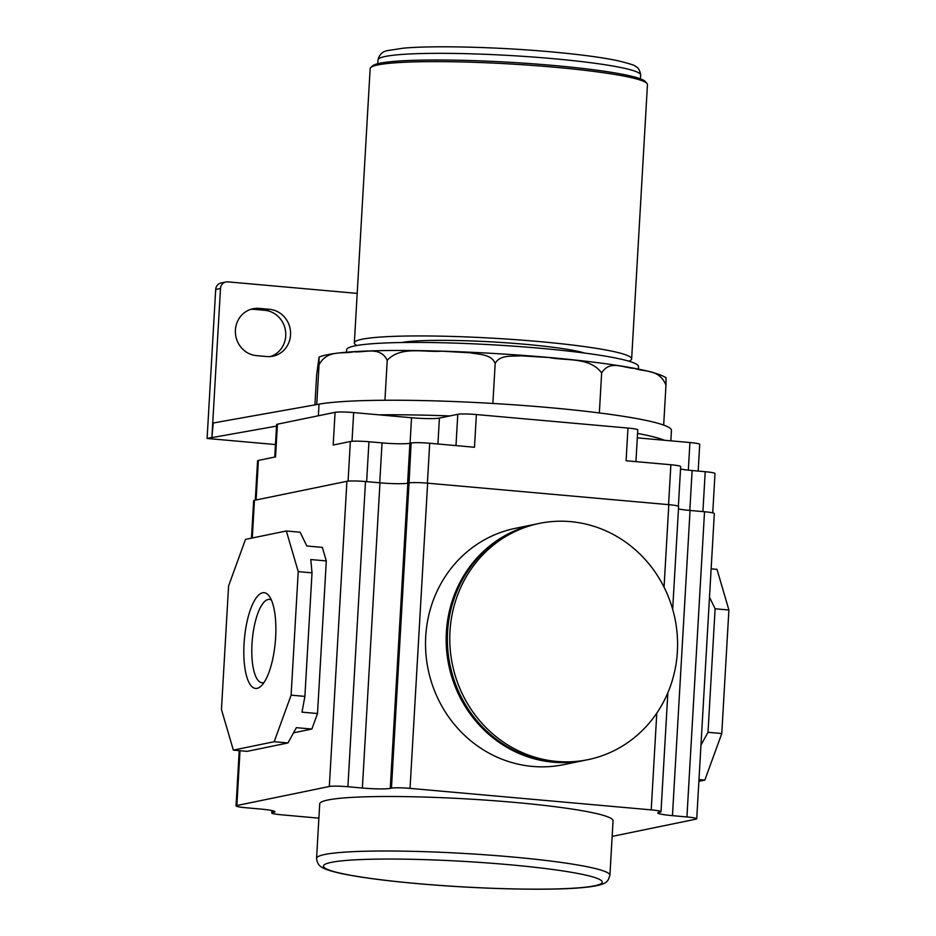 <?xml version="1.0" encoding="UTF-8"?>
<svg xmlns="http://www.w3.org/2000/svg" width="936" height="936" viewBox="0 0 936 936"><rect width="100%" height="100%" fill="white"/><g stroke="black" fill="none" stroke-linecap="round" stroke-linejoin="round"><path stroke-width="1.4" d="M319.047 364.619L319.071 357.107C341.418 347.408 452.872 349.046 548.718 357.447C583.678 360.582 612.074 364.174 633.894 368.234C646.062 370.48 655.34 372.902 661.729 375.488L666.034 377.617L665.976 385.129C659.236 368.714 644.775 372.247 634.397 368.328C623.844 368.246 609.956 359.471 601.649 372.973C589.961 356.873 566.268 360.992 549.034 357.517L520.814 355.809C512.32 356.534 499.929 354.475 495.179 363.484C491.4 353.937 478.682 354.545 470.293 352.813L441.78 351.175C424.137 352.544 400.585 345.758 387.235 360.29C380.051 345.817 364.736 352.966 353.726 351.749C342.541 354.346 327.799 349.21 319.047 364.619L316.742 404.563M387.235 360.29L384.93 400.257A182.731 16.696 3.3 0 1 492.874 403.451A182.731 16.696 3.3 0 1 599.344 412.94A182.731 16.696 3.3 0 1 663.671 425.096A182.731 16.696 3.3 0 1 671.44 430.455L670.843 440.844M495.179 363.484L492.874 403.451M601.649 372.973L599.344 412.94M665.976 385.129L663.671 425.096M319.071 357.107L316.649 374.821L314.917 404.878M357.201 293.389L227.799 281.853A7.312 6.891 78.4 0 0 220.486 288.51L211.899 437.475L213.244 422.99L319.024 404.153A182.731 16.696 3.3 0 1 384.93 400.257M212.402 437.521L276.529 426.102M211.899 437.475L207.102 438.457L215.689 289.493A7.312 6.891 78.4 0 1 221.107 282.953L225.904 281.958M275.465 444.553L207.102 438.457M274.751 457.06L276.623 424.581A14.613 1.334 3.3 0 1 277.43 424.195L335.076 412.331A14.613 1.334 3.3 0 1 353.656 412.577L379.068 414.835A182.731 16.696 3.3 0 1 449.877 415.935L457.786 414.309A14.613 1.334 3.3 0 1 476.377 414.554L627.974 428.056A14.613 1.334 3.3 0 1 637.767 429.893L635.93 461.635M255.294 500.152L257.564 460.816A14.613 1.334 3.3 0 1 258.383 460.43L275.547 456.897L277.43 424.195M335.076 412.331L333.193 445.033L350.356 441.5A14.613 1.334 3.3 0 1 368.948 441.745L382.04 442.904A21.926 2.001 3.3 0 0 409.909 443.266L411.115 443.02L409.044 482.941L391.447 788.135L390.253 788.381L407.85 483.187A21.926 2.001 3.3 0 1 379.969 482.824L362.372 788.03L347.899 786.731A14.613 1.334 3.3 0 0 329.32 786.497L236.855 805.522A14.613 1.334 3.3 0 0 236.047 805.908L239.23 750.637M251.48 538.153L253.644 500.701A14.613 1.334 3.3 0 1 254.452 500.315L346.917 481.291A14.613 1.334 3.3 0 1 365.496 481.537L379.969 482.824M317.503 713.536L302 712.144L304.89 696.384L291.108 695.155L274.178 741.721L287.96 742.95L247.139 751.351L233.356 750.122L221.458 709.488L228.583 585.948L245.501 539.382L286.334 530.981L300.117 532.21L306.832 546.004L322.347 547.385L326.301 560.933L317.503 713.536L311.863 729.05L293.53 732.829M287.96 742.95L296.361 727.67L311.863 729.05M286.334 530.981L298.233 571.615L291.108 695.155M326.301 560.933L310.799 559.553L312.016 572.844L298.233 571.615M274.178 741.721L233.356 750.122M244.05 643.804A48.087 15.526 95.1 0 1 269.123 595.998A48.087 15.526 95.1 0 1 275.64 637.299A48.087 15.526 95.1 0 1 261.109 686.041A48.087 15.526 95.1 0 1 244.05 643.804M312.016 572.844L304.89 696.384M264.046 682.461A41.828 13.502 95.1 0 1 262.033 682.742A41.828 13.502 95.1 0 1 251.995 643.909A41.828 13.502 95.1 0 1 269.451 599.414A41.828 13.502 95.1 0 1 271.393 600.046M318.883 818.146L281.549 814.811A14.613 1.334 3.3 0 1 271.756 812.986A14.613 1.334 3.3 0 1 272.575 812.6L273.768 812.354A21.926 2.001 3.3 0 0 274.997 811.769A21.926 2.001 3.3 0 0 260.302 809.02L245.84 807.733A14.613 1.334 3.3 0 1 236.047 805.908M514.66 802.409A146.917 13.42 3.3 0 1 613.057 820.802L609.909 875.3A146.917 13.42 -176.7 0 0 511.512 856.908A146.917 13.42 -176.7 0 0 316.567 858.382L319.714 803.884A146.917 13.42 3.3 0 1 514.66 802.409M678.46 508.927A21.926 2.001 3.3 0 0 690.054 510.459L672.457 815.654L686.93 816.952A14.613 1.334 3.3 0 1 696.723 818.778A14.613 1.334 3.3 0 1 695.904 819.164L612.156 836.398M672.457 815.654A21.926 2.001 3.3 0 1 657.774 812.916A21.926 2.001 3.3 0 1 658.991 812.331L660.196 812.085A14.613 1.334 3.3 0 0 661.003 811.699L667.859 692.769M391.447 788.135A14.613 1.334 3.3 0 1 410.038 788.381L651.21 809.874A14.613 1.334 3.3 0 1 661.003 811.699M390.253 788.381A21.926 2.001 3.3 0 1 362.372 788.03M409.044 482.941A14.613 1.334 3.3 0 1 427.635 483.175L668.807 504.668A14.613 1.334 3.3 0 1 678.6 506.505L672.68 609.301M627.974 428.056L626.09 460.758L670.878 464.747A14.613 1.334 3.3 0 1 680.671 466.584L678.378 506.247M411.115 443.02A14.613 1.334 3.3 0 1 429.694 443.255L474.493 447.256L476.377 414.554M449.877 415.935L439.417 418.088A21.926 2.001 3.3 0 1 411.536 417.737L410.073 443.231M379.068 414.835L411.536 417.737M637.556 433.426A182.731 16.696 3.3 0 1 664.513 440.271L689.926 442.541A14.613 1.334 3.3 0 1 699.718 444.366L698.174 471.077M712.741 512.87L714.999 473.534A14.613 1.334 3.3 0 0 705.217 471.709L692.125 470.539A21.926 2.001 3.3 0 1 680.53 469.006M637.299 437.849L664.513 440.271M690.054 510.459L704.527 511.746A14.613 1.334 3.3 0 1 714.32 513.571L696.723 818.778M711.126 568.842L717.011 569.369L728.898 610.003L721.773 733.532L704.855 780.097L698.981 779.571M721.773 733.532L708.002 732.303L700.97 745.091M709.5 597.226L715.116 608.774L708.002 732.303M728.898 610.003L715.116 608.774M704.855 780.097L698.876 781.326M535.766 524.148A120.604 113.619 -101.6 0 0 446.378 632.139A120.604 113.619 -101.6 0 0 584.38 760.406L563.729 764.653A120.604 113.619 -101.6 0 1 425.728 636.386A120.604 113.619 -101.6 0 1 515.116 528.395L536.375 524.02M587.983 759.658L585.585 760.161A120.604 113.619 -101.6 0 1 447.583 631.894A120.604 113.619 -101.6 0 1 536.971 523.903L539.37 523.399A120.604 113.619 -101.6 0 1 570.597 521.633A120.604 113.619 -101.6 0 1 677.371 651.667A120.604 113.619 -101.6 0 1 587.983 759.658A120.604 113.619 -101.6 0 1 556.768 761.436A120.604 113.619 -101.6 0 1 449.982 631.402A120.604 113.619 -101.6 0 1 539.37 523.399M269.51 309.313L259.167 308.389A23.751 22.382 78.4 0 0 253.024 308.74A23.751 22.382 78.4 0 0 235.439 333.274A23.751 22.382 78.4 0 0 256.452 355.621L266.783 356.546A23.751 22.382 78.4 0 0 272.938 356.195A23.751 22.382 78.4 0 0 290.511 331.66A23.751 22.382 78.4 0 0 269.51 309.313L264.701 310.296L254.37 309.371A23.751 22.382 78.4 0 0 250.649 309.371M270.504 356.546A23.751 22.382 78.4 0 0 285.585 331.344A23.751 22.382 78.4 0 0 264.701 310.296M638.364 369.1L638.516 366.584A146.191 13.35 -176.7 0 0 540.598 348.297A146.191 13.35 -176.7 0 0 346.624 349.76L346.484 352.275M584.743 353.071A97.871 8.939 -176.7 0 0 525.143 344.296A97.871 8.939 -176.7 0 0 401.591 342.517M628.898 361.191A138.879 12.683 -176.7 0 0 631.636 358.897A138.879 12.683 -176.7 0 0 538.621 341.523A138.879 12.683 -176.7 0 0 354.346 342.915A138.879 12.683 -176.7 0 0 356.803 345.501M631.636 358.897L647.455 84.591A138.879 12.683 -176.7 0 0 646.928 83.386A138.879 12.683 -176.7 0 0 554.44 67.205A138.879 12.683 -176.7 0 0 370.808 67.474A138.879 12.683 -176.7 0 0 370.153 68.597L354.346 342.915M646.928 83.386L645.22 81.479A137.054 12.519 -176.7 0 0 553.936 65.508A137.054 12.519 -176.7 0 0 372.727 65.777L370.808 67.474M258.383 460.43L256.101 499.976M365.496 481.537L347.899 786.731M346.917 481.291L329.32 786.497M254.452 500.315L252.287 537.989M240.014 750.707L236.855 805.522M273.85 811.056L273.768 812.354M409.909 443.266L407.605 483.233M427.635 483.175L410.038 788.381M670.878 464.747L668.573 504.644M429.694 443.255L427.401 483.151M439.417 418.088L437.919 443.992M457.786 414.309L455.984 445.606M353.656 412.577L352.006 441.289M350.356 441.5L348.075 481.127M318.357 415.771L319.024 404.153M689.926 442.541L688.334 470.164M705.217 471.709L702.913 511.606M692.125 470.539L689.82 510.436M272.68 810.728L272.575 812.6M704.527 511.746L686.93 816.952M668.807 504.668L664.057 587.164M656.791 713.15L651.21 809.874M220.486 288.51L215.689 289.493M259.167 308.389L254.37 309.371M368.948 441.745L366.643 481.642M382.04 442.904L379.735 482.8M416.953 883.549A139.604 12.753 -176.7 0 0 594.43 885.842A139.604 12.753 -176.7 0 0 508.693 864.665A139.604 12.753 -176.7 0 0 331.204 862.384A139.604 12.753 -176.7 0 0 416.953 883.549M552.556 58.617A131.566 12.016 -176.7 0 0 377.98 59.939C379.373 54.335 382.742 51.199 388.066 50.532L402.737 48.251C432.245 45.337 497.028 46.952 550.801 51.831C579.197 54.382 601.403 57.318 617.432 60.629C629.518 63.601 635.532 65.508 635.474 66.386C638.258 67.486 639.99 70.387 640.68 75.079A131.566 12.016 -176.7 0 0 552.556 58.617M271.756 812.986L271.896 810.553M584.38 760.406L584.988 760.278M316.567 858.382C317.117 862.828 318.802 865.741 321.621 867.11C323.248 868.198 326.57 870.211 340.833 873.44C358.78 877.243 384.076 880.624 416.719 883.561C477.886 889.106 551.667 890.873 584.193 887.445C609.558 884.953 607.675 880.717 609.909 875.3M377.758 63.706L377.98 59.939M640.458 78.846L640.68 75.079"/></g></svg>
